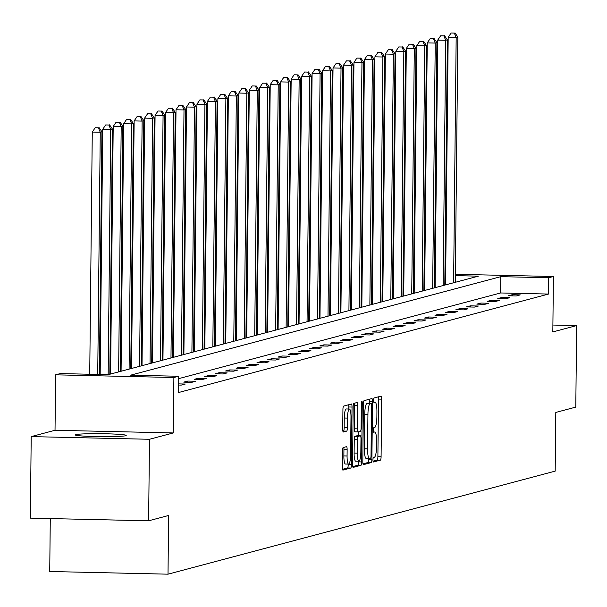 <?xml version="1.0" encoding="UTF-8"?>
<svg xmlns="http://www.w3.org/2000/svg" width="607" height="607" viewBox="0 0 607 607"><rect width="100%" height="100%" fill="white"/><g stroke="black" fill="none" stroke-linecap="round" stroke-linejoin="round"><path stroke-width="0.91" d="M372.956 459.886A2.246 0.455 91.3 0 0 373.373 462.01A2.246 0.455 91.3 0 0 373.396 462.003L380.392 460.144A3.21 0.653 91.3 0 0 381.09 456.768L381.689 399.156A3.21 0.653 91.3 0 0 381.105 396.121A3.21 0.653 91.3 0 0 381.067 396.128L374.071 397.987A2.246 0.455 91.3 0 0 373.586 400.354A2.246 0.455 91.3 0 0 373.995 402.471A2.246 0.455 91.3 0 0 374.018 402.471L374.929 402.229A10.258 2.102 91.3 0 1 375.05 402.213A10.258 2.102 91.3 0 1 376.924 411.91L376.879 416.713A10.258 2.102 91.3 0 1 374.663 427.518L373.753 427.76A2.246 0.455 91.3 0 0 373.275 430.12A2.246 0.455 91.3 0 0 373.684 432.245A2.246 0.455 91.3 0 0 373.707 432.237L374.618 431.994A10.258 2.102 91.3 0 1 374.739 431.979A10.258 2.102 91.3 0 1 376.613 441.676L376.568 446.479A10.258 2.102 91.3 0 1 374.352 457.283L373.442 457.526A2.246 0.455 91.3 0 0 372.956 459.886M125.679 435.735A25.479 1.48 0.6 0 0 126.218 435.439A25.479 1.48 0.6 0 0 103.38 433.732A25.479 1.48 0.6 0 0 75.807 434.612A25.479 1.48 0.6 0 0 75.268 434.908A25.479 1.48 0.6 0 0 98.106 436.615A25.479 1.48 0.6 0 0 125.679 435.735M343.19 447.541A3.21 0.653 91.3 0 0 342.492 450.918L342.325 467.079A3.21 0.653 91.3 0 0 342.909 470.114A3.21 0.653 91.3 0 0 342.947 470.106L350.725 468.043A3.21 0.653 91.3 0 0 351.415 464.666L352.022 407.047A3.21 0.653 91.3 0 0 351.43 404.019A3.21 0.653 91.3 0 0 351.392 404.027L343.623 406.091A3.21 0.653 91.3 0 0 342.932 409.467L342.727 428.997A3.21 0.653 91.3 0 0 343.312 432.025A3.21 0.653 91.3 0 0 343.35 432.017L346.673 431.137A3.21 0.653 91.3 0 0 347.371 427.76L347.47 418.079A8.574 1.753 91.3 0 1 349.427 409.035A8.574 1.753 91.3 0 1 350.99 417.138L350.596 455.068A8.574 1.753 91.3 0 1 348.638 464.112A8.574 1.753 91.3 0 1 347.075 456.001L347.136 449.681A3.21 0.653 91.3 0 0 346.551 446.653A3.21 0.653 91.3 0 0 346.514 446.661L343.19 447.541M148.624 520.798L30.35 518.128L31.207 436.608L149.481 439.278L148.624 520.798L168.625 515.48L168.01 574.176L555.185 471.123L555.8 412.434L575.793 407.107L576.65 325.587L552.825 331.93L553.409 276.496L548.713 277.748L548.538 294.054L178.405 392.562L178.579 376.257L173.883 377.508L55.609 374.83L60.305 373.578L108.251 374.663L478.384 276.155L455.349 275.631M149.481 439.278L173.299 432.943L173.883 377.508M362.811 461.631A3.21 0.653 91.3 0 0 363.396 464.659A3.21 0.653 91.3 0 0 363.434 464.659L371.211 462.587A3.21 0.653 91.3 0 0 371.901 459.211L372.501 401.599A3.21 0.653 91.3 0 0 371.916 398.571A3.21 0.653 91.3 0 0 371.879 398.571L364.109 400.643A3.21 0.653 91.3 0 0 363.411 404.019L362.811 461.631M360.968 465.311L353.191 467.382A3.21 0.653 91.3 0 1 353.153 467.382A3.21 0.653 91.3 0 1 352.568 464.355L353.168 406.743A3.21 0.653 91.3 0 1 353.866 403.367L357.189 402.479A3.21 0.653 91.3 0 1 357.227 402.479A3.21 0.653 91.3 0 1 357.811 405.506L357.569 428.876A3.21 0.653 91.3 0 0 358.153 431.903A3.21 0.653 91.3 0 0 358.198 431.896L360.399 431.311A3.21 0.653 91.3 0 0 361.097 427.935L361.347 403.609A2.246 0.455 91.3 0 1 361.863 401.242A2.246 0.455 91.3 0 1 362.273 403.367L361.658 461.935A3.21 0.653 91.3 0 1 360.968 465.311L357.766 465.243L352.743 466.578M576.65 325.587L552.901 325.048M50.282 518.575L49.728 571.498L168.01 574.176M548.538 294.054L500.593 292.969L178.549 378.677M512.278 294.699L508.249 295.776L516.238 295.958L520.267 294.881L512.278 294.699L512.262 295.867M501.807 297.491L497.778 298.561L505.775 298.743L509.797 297.665L501.807 297.491L501.792 298.652M491.336 300.275L487.315 301.345L495.304 301.527L499.333 300.457L491.336 300.275L491.329 301.436M480.873 303.06L476.844 304.13L484.834 304.312L488.863 303.242L480.873 303.06L480.858 304.221M470.402 305.845L466.373 306.914L474.371 307.096L478.392 306.027L470.402 305.845L470.387 307.005M459.931 308.629L455.91 309.707L463.9 309.881L467.929 308.811L459.931 308.629L459.924 309.798M449.468 311.421L445.439 312.491L453.429 312.673L457.458 311.596L449.468 311.421L449.453 312.582M438.998 314.206L434.976 315.276L442.966 315.458L446.987 314.388L438.998 314.206L438.99 315.367M428.534 316.991L424.505 318.06L432.495 318.243L436.524 317.173L428.534 316.991L428.519 318.151M418.064 319.775L414.035 320.845L422.032 321.027L426.053 319.957L418.064 319.775L418.048 320.936M407.593 322.56L403.572 323.637L411.561 323.812L415.59 322.742L407.593 322.56L407.585 323.728M397.13 325.352L393.101 326.422L401.09 326.604L405.119 325.527L397.13 325.352L397.115 326.513M386.659 328.137L382.63 329.206L390.627 329.389L394.649 328.319L386.659 328.137L386.644 329.298M376.188 330.921L372.167 331.991L380.157 332.173L384.185 331.103L376.188 330.921L376.181 332.082M365.725 333.706L361.696 334.776L369.686 334.958L373.715 333.888L365.725 333.706L365.71 334.867M355.254 336.49L351.233 337.56L359.223 337.742L363.244 336.673L355.254 336.49L355.247 337.651M344.791 339.275L340.762 340.352L348.752 340.527L352.781 339.457L344.791 339.275L344.776 340.444M334.32 342.067L330.291 343.137L338.289 343.319L342.31 342.242L334.32 342.067L334.305 343.228M323.85 344.852L319.828 345.922L327.818 346.104L331.847 345.034L323.85 344.852L323.842 346.013M313.387 347.636L309.358 348.706L317.347 348.888L321.376 347.819L313.387 347.636L313.371 348.797M302.916 350.421L298.887 351.491L306.884 351.673L310.905 350.603L302.916 350.421L302.908 351.582M292.445 353.206L288.424 354.283L296.413 354.458L300.442 353.388L292.445 353.206L292.437 354.374M281.982 355.998L277.953 357.068L285.943 357.25L289.971 356.172L281.982 355.998L281.967 357.159M271.511 358.783L267.49 359.852L275.479 360.034L279.501 358.965L271.511 358.783L271.504 359.943M261.048 361.567L257.019 362.637L265.009 362.819L269.038 361.749L261.048 361.567L261.033 362.728M250.577 364.352L246.548 365.422L254.545 365.604L258.567 364.534L250.577 364.352L250.562 365.513M240.106 367.136L236.085 368.214L244.075 368.388L248.104 367.318L240.106 367.136L240.099 368.297M229.643 369.921L225.614 370.998L233.604 371.18L237.633 370.103L229.643 369.921L229.628 371.089M219.173 372.713L215.144 373.783L223.141 373.965L227.162 372.895L219.173 372.713L219.165 373.874M208.702 375.498L204.68 376.568L212.67 376.75L216.699 375.68L208.702 375.498L208.694 376.659M198.239 378.282L194.21 379.352L202.207 379.534L206.228 378.465L198.239 378.282L198.223 379.443M187.768 381.067L183.746 382.137L191.736 382.319L195.765 381.249L187.768 381.067L187.76 382.228M178.496 383.882L185.294 384.034L181.265 385.104L178.488 385.043M173.299 432.943L55.025 430.264L31.207 436.608M55.025 430.264L55.609 374.83M434.491 273.992L435.265 273.825M548.713 277.748L500.76 276.663L130.626 375.172L178.579 376.257M444.923 274.038L445.697 274.06M455.364 274.281L553.409 276.496M445.682 275.411L444.916 275.396M435.249 275.176L434.475 275.161M500.593 292.969L500.76 276.663M373.032 461.176L377.197 460.068A3.21 0.653 91.3 0 0 377.888 456.692L378.495 399.08A3.21 0.653 91.3 0 0 378.32 396.857M369.291 403.2L369.306 401.523A3.21 0.653 91.3 0 0 369.132 399.3M362.978 463.854L368.009 462.511A3.21 0.653 91.3 0 0 368.699 459.142L368.707 458.551M370.528 458.3A2.246 0.455 91.3 0 0 371.014 455.933L371.545 405.362A2.246 0.455 91.3 0 0 371.135 403.245A2.246 0.455 91.3 0 0 371.105 403.245L370.149 403.503A10.258 2.102 91.3 0 0 367.933 414.308L367.576 448.869A10.258 2.102 91.3 0 0 369.451 458.566A10.258 2.102 91.3 0 0 369.572 458.551L370.528 458.3M367.963 403.177A2.246 0.455 91.3 0 0 367.933 403.169A2.246 0.455 91.3 0 0 367.91 403.177L371.105 403.245M369.329 458.551L366.378 458.482A10.258 2.102 91.3 0 1 366.256 458.497A10.258 2.102 91.3 0 1 364.375 448.801L364.739 414.232A10.258 2.102 91.3 0 1 366.954 403.427L371.135 403.245M358.115 431.896L354.996 431.827A3.21 0.653 91.3 0 1 354.958 431.827A3.21 0.653 91.3 0 1 354.374 428.8L354.617 405.438A3.21 0.653 91.3 0 0 354.45 403.215M358.775 431.744L358.737 435.75M358.464 461.214L358.464 461.866L361.658 461.935M357.318 453.118A8.574 1.753 91.3 0 0 358.881 461.221A8.574 1.753 91.3 0 0 360.839 452.177L360.983 438.815A3.21 0.653 91.3 0 0 360.391 435.788A3.21 0.653 91.3 0 0 360.353 435.796L358.145 436.38A3.21 0.653 91.3 0 0 357.455 439.756L357.318 453.118L354.116 453.042A8.574 1.753 91.3 0 0 355.687 461.153L358.881 461.221M357.235 435.72A3.21 0.653 91.3 0 0 357.197 435.712A3.21 0.653 91.3 0 0 357.159 435.72L360.353 435.796M354.116 453.042L354.26 439.68A3.21 0.653 91.3 0 1 354.951 436.304L357.159 435.72M357.766 465.243A3.21 0.653 91.3 0 0 358.464 461.866M348.638 464.112L345.444 464.036A8.574 1.753 91.3 0 1 343.873 455.933L343.941 449.612A3.21 0.653 91.3 0 0 343.767 447.389M349.427 409.035L346.225 408.959A8.574 1.753 91.3 0 0 344.275 418.003L347.47 418.079M342.894 431.22L343.479 431.061A3.21 0.653 91.3 0 0 344.169 427.685L344.275 418.003M348.797 409.019L348.82 406.978A3.21 0.653 91.3 0 0 348.653 404.755M342.5 469.302L347.53 467.967A3.21 0.653 91.3 0 0 348.221 464.59L348.221 464.097M455.28 282.308L457.845 37.057L456.168 37.505L448.178 37.323L445.584 284.888M454.317 33.082L451.122 33.006L454.317 33.082L456.168 37.505L453.604 282.748M454.992 32.899L457.845 37.057M448.178 37.323L451.122 33.006M93.015 436.501A22.049 1.282 -179.4 0 1 108.441 436.668M112.568 436.608A25.312 1.472 0.6 0 0 88.888 436.357M444.81 285.093L447.382 39.842L445.705 40.29L437.708 40.108L435.12 287.672M443.854 35.866L440.652 35.79L443.854 35.866L445.705 40.29L443.133 285.54M444.521 35.684L447.382 39.842M437.708 40.108L440.652 35.79M434.346 287.877L436.911 42.634L435.234 43.074L427.245 42.9L424.65 290.457M433.383 38.651L430.188 38.575L433.383 38.651L435.234 43.074L432.662 288.325M434.058 38.469L436.911 42.634M427.245 42.9L430.188 38.575M423.876 290.662L426.44 45.419L424.763 45.866L416.774 45.684L414.179 293.242M422.92 41.435L419.718 41.367L422.92 41.435L424.763 45.866L422.199 291.11M423.587 41.261L426.44 45.419M416.774 45.684L419.718 41.367M413.405 293.447L415.977 48.203L414.3 48.651L406.303 48.469L403.716 296.026M412.449 44.22L409.255 44.152L412.449 44.22L414.3 48.651L411.728 293.894M413.117 44.045L415.977 48.203M406.303 48.469L409.255 44.152M402.942 296.231L405.506 50.988L403.83 51.436L395.84 51.254L393.245 298.811M401.978 47.005L398.784 46.936L401.978 47.005L403.83 51.436L401.265 296.679M402.653 46.83L405.506 50.988M395.84 51.254L398.784 46.936M392.471 299.023L395.043 53.773L393.359 54.22L385.369 54.038L382.782 301.603M391.515 49.797L388.313 49.721L391.515 49.797L393.359 54.22L390.794 299.471M392.183 49.615L395.043 53.773M385.369 54.038L388.313 49.721M382 301.808L384.572 56.557L382.896 57.005L374.906 56.83L372.311 304.388M381.044 52.581L377.85 52.506L381.044 52.581L382.896 57.005L380.323 302.256M381.712 52.399L384.572 56.557M374.906 56.83L377.85 52.506M371.537 304.593L374.102 59.349L372.425 59.797L364.435 59.615L361.84 307.172M370.574 55.366L367.379 55.298L370.574 55.366L372.425 59.797L369.86 305.04M371.249 55.184L374.102 59.349M364.435 59.615L367.379 55.298M361.066 307.377L363.639 62.134L361.962 62.582L353.964 62.4L351.377 309.957M360.11 58.151L356.908 58.082L360.11 58.151L361.962 62.582L359.39 307.825M360.778 57.976L363.639 62.134M353.964 62.4L356.908 58.082M350.603 310.162L353.168 64.919L351.491 65.366L343.501 65.184L340.906 312.742M349.64 60.935L346.445 60.867L349.64 60.935L351.491 65.366L348.919 310.609M350.315 60.761L353.168 64.919M343.501 65.184L346.445 60.867M340.132 312.954L342.697 67.703L341.02 68.151L333.031 67.969L330.436 315.534M339.176 63.727L335.975 63.652L339.176 63.727L341.02 68.151L338.456 313.394M339.844 63.545L342.697 67.703M333.031 67.969L335.975 63.652M329.662 315.739L332.234 70.488L330.557 70.936L322.56 70.753L319.972 318.318M328.706 66.512L325.511 66.436L328.706 66.512L330.557 70.936L327.985 316.186M329.373 66.33L332.234 70.488M322.56 70.753L325.511 66.436M319.199 318.523L321.763 73.28L320.086 73.72L312.097 73.546L309.502 321.103M318.235 69.297L315.041 69.221L318.235 69.297L320.086 73.72L317.522 318.971M318.91 69.115L321.763 73.28M312.097 73.546L315.041 69.221M308.728 321.308L311.3 76.065L309.616 76.512L301.626 76.33L299.039 323.888M307.772 72.081L304.57 72.013L307.772 72.081L309.616 76.512L307.051 321.756M308.439 71.907L311.3 76.065M301.626 76.33L304.57 72.013M298.257 324.092L300.829 78.849L299.152 79.297L291.163 79.115L288.568 326.672M297.301 74.866L294.107 74.798L297.301 74.866L299.152 79.297L296.58 324.54M297.969 74.691L300.829 78.849M291.163 79.115L294.107 74.798M287.794 326.885L290.358 81.634L288.682 82.082L280.692 81.899L278.097 329.464M286.83 77.658L283.636 77.582L286.83 77.658L288.682 82.082L286.117 327.325M287.506 77.476L290.358 81.634M280.692 81.899L283.636 77.582M277.323 329.669L279.895 84.419L278.218 84.866L270.221 84.684L267.634 332.249M276.367 80.443L273.165 80.367L276.367 80.443L278.218 84.866L275.646 330.117M277.035 80.261L279.895 84.419M270.221 84.684L273.165 80.367M266.86 332.454L269.425 87.211L267.748 87.651L259.758 87.476L257.163 335.034M265.896 83.227L262.702 83.151L265.896 83.227L267.748 87.651L265.176 332.902M266.572 83.045L269.425 87.211M259.758 87.476L262.702 83.151M256.389 335.239L258.954 89.995L257.277 90.443L249.287 90.261L246.692 337.818M255.433 86.012L252.231 85.944L255.433 86.012L257.277 90.443L254.712 335.686M256.101 85.837L258.954 89.995M249.287 90.261L252.231 85.944M245.918 338.023L248.491 92.78L246.814 93.228L238.817 93.046L236.229 340.603M244.962 88.797L241.768 88.728L244.962 88.797L246.814 93.228L244.242 338.471M245.63 88.622L248.491 92.78M238.817 93.046L241.768 88.728M235.455 340.808L238.02 95.565L236.343 96.012L228.353 95.83L225.758 343.387M234.492 91.581L231.297 91.513L234.492 91.581L236.343 96.012L233.778 341.255M235.167 91.407L238.02 95.565M228.353 95.83L231.297 91.513M224.985 343.6L227.557 98.349L225.872 98.797L217.883 98.615L215.295 346.18M224.029 94.373L220.827 94.297L224.029 94.373L225.872 98.797L223.308 344.04M224.696 94.191L227.557 98.349M217.883 98.615L220.827 94.297M214.514 346.385L217.086 101.134L215.409 101.581L207.419 101.399L204.825 348.964M213.558 97.158L210.363 97.082L213.558 97.158L215.409 101.581L212.837 346.832M214.225 96.976L217.086 101.134M207.419 101.399L210.363 97.082M204.051 349.169L206.615 103.926L204.938 104.374L196.949 104.192L194.354 351.749M203.087 99.943L199.893 99.867L203.087 99.943L204.938 104.374L202.374 349.617M203.762 99.76L206.615 103.926M196.949 104.192L199.893 99.867M193.58 351.954L196.152 106.711L194.475 107.158L186.478 106.976L183.891 354.534M192.624 102.727L189.43 102.659L192.624 102.727L194.475 107.158L191.903 352.401M193.292 102.553L196.152 106.711M186.478 106.976L189.43 102.659M183.117 354.738L185.681 109.495L184.004 109.943L176.015 109.761L173.42 357.318M182.153 105.512L178.959 105.443L182.153 105.512L184.004 109.943L181.432 355.186M182.828 105.337L185.681 109.495M176.015 109.761L178.959 105.443M172.646 357.531L175.211 112.28L173.534 112.727L165.544 112.545L162.949 360.11M171.69 108.304L168.488 108.228L171.69 108.304L173.534 112.727L170.969 357.971M172.358 108.122L175.211 112.28M165.544 112.545L168.488 108.228M162.175 360.315L164.747 115.064L163.071 115.512L155.073 115.33L152.486 362.895M161.219 111.089L158.025 111.013L161.219 111.089L163.071 115.512L160.498 360.763M161.887 110.906L164.747 115.064M155.073 115.33L158.025 111.013M151.712 363.1L154.277 117.857L152.6 118.297L144.61 118.122L142.015 365.68M150.748 113.873L147.554 113.797L150.748 113.873L152.6 118.297L150.035 363.547M151.424 113.691L154.277 117.857M144.61 118.122L147.554 113.797M141.241 365.884L143.813 120.641L142.129 121.089L134.139 120.907L131.552 368.464M140.285 116.658L137.083 116.59L140.285 116.658L142.129 121.089L139.564 366.332M140.953 116.483L143.813 120.641M134.139 120.907L137.083 116.59M130.771 368.669L133.343 123.426L131.666 123.874L123.676 123.691L121.081 371.249M129.815 119.442L126.62 119.374L129.815 119.442L131.666 123.874L129.094 369.117M130.49 119.268L133.343 123.426M123.676 123.691L126.62 119.374M120.307 371.461L122.872 126.21L121.195 126.658L113.206 126.476L110.611 374.041M119.344 122.235L116.149 122.159L119.344 122.235L121.195 126.658L118.631 371.901M120.019 122.053L122.872 126.21M113.206 126.476L116.149 122.159M109.837 374.246L112.409 128.995L110.732 129.443L102.735 129.261L100.17 374.481M108.881 125.019L105.686 124.943L108.881 125.019L110.732 129.443L108.16 374.663M109.548 124.837L112.409 128.995M102.735 129.261L105.686 124.943M99.396 374.466L101.938 131.787L100.261 132.227L92.272 132.053L89.73 374.246M98.41 127.804L95.216 127.728L98.41 127.804L100.261 132.227L97.727 374.428M99.085 127.622L101.938 131.787M92.272 132.053L95.216 127.728M373.783 402.206L374.929 402.229M378.495 399.08L381.689 399.156M377.888 456.692L381.09 456.768M377.197 460.068L380.392 460.144M369.306 401.523L372.501 401.599M368.699 459.142L371.901 459.211M368.009 462.511L371.211 462.587M366.954 403.427L370.149 403.503M364.739 414.232L367.933 414.308M364.375 448.801L367.576 448.869M354.617 405.438L357.811 405.506M354.374 428.8L357.569 428.876M361.355 403.344L362.273 403.367M354.951 436.304L358.145 436.38M354.26 439.68L357.455 439.756M343.941 449.612L347.136 449.681M343.873 455.933L347.075 456.001M344.169 427.685L347.371 427.76M343.479 431.061L346.673 431.137M348.82 406.978L352.022 407.047M348.221 464.59L351.415 464.666M347.53 467.967L350.725 468.043M373.775 402.183L375.05 402.213M366.256 458.497L369.451 458.566M354.958 431.827L358.153 431.903M357.197 435.712L360.391 435.788"/></g></svg>
